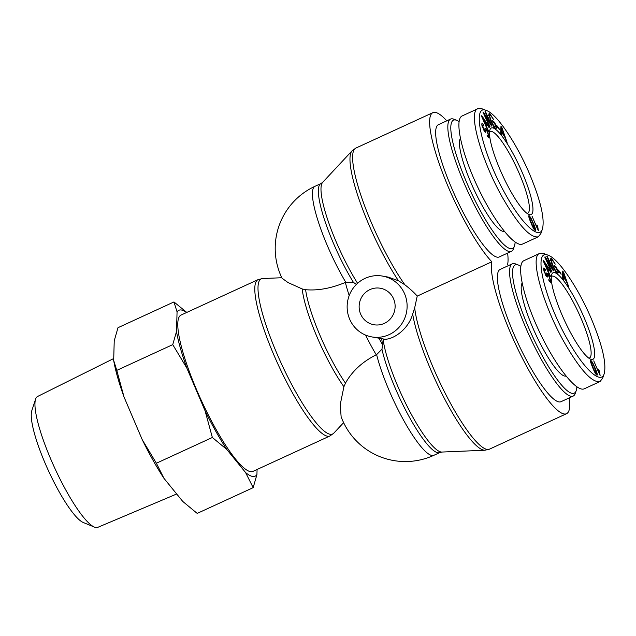 <?xml version="1.0" encoding="UTF-8"?>
<svg xmlns="http://www.w3.org/2000/svg" width="636" height="636" viewBox="0 0 636 636"><rect width="100%" height="100%" fill="white"/><g stroke="black" fill="none" stroke-linecap="round" stroke-linejoin="round"><path stroke-width="0.95" d="M381.942 349.22A68.386 13.714 65.3 0 0 410.252 418.719A68.386 13.714 65.3 0 0 439.842 452.562L433.895 455.297A68.386 13.714 -114.7 0 1 405.164 422.988A68.386 13.714 -114.7 0 1 376.623 354.618L381.942 349.22L382.634 344.823A68.545 13.746 -114.7 0 1 381.727 338.686L383.047 338.885C389.868 341.206 407.676 331.539 412.677 314.081L414.68 307.84L417.224 296.098L491.827 261.778A86.027 17.252 -114.7 0 0 519.628 352.694A86.027 17.252 -114.7 0 0 566.525 413.71L489.505 449.143A86.027 17.252 -114.7 0 1 448.118 398.923A86.027 17.252 -114.7 0 1 414.68 307.84M356.399 284.419L353.425 282.376L345.761 282.257A68.386 13.714 -114.7 0 1 315.003 186.3A68.386 68.386 0 0 0 282.034 278.226L287.981 282.527L302.187 288.951L305.598 289.698C317.809 290.795 331.07 288.37 345.364 282.432L345.761 282.257M382.546 276.088A30.886 29.964 -79.9 0 0 352.575 289.038A30.886 29.964 -79.9 0 0 371.71 336.897A30.886 29.964 -79.9 0 0 389.129 334.639A30.886 29.964 -79.9 0 0 406.921 302.633A30.886 29.964 -79.9 0 0 382.546 276.088L388.191 277.097L398.462 280.762L404.846 284.769C410.069 288.824 414.195 292.6 417.224 296.098M376.623 354.618L376.234 354.801C362.377 361.773 352.113 371.217 345.459 383.15L343.901 386.744L340.228 404.623L341.127 416.739A68.386 68.386 0 0 0 433.895 455.297M250.433 471.634A86.027 17.252 -114.7 0 1 198.869 395.012A86.027 17.252 -114.7 0 1 181.037 315.066L258.057 279.641A86.027 17.252 65.3 0 0 275.889 359.586A86.027 17.252 65.3 0 0 327.453 436.201A86.027 17.252 65.3 0 0 329.965 435.954L252.945 471.387A86.027 17.252 -114.7 0 1 250.433 471.634M507.615 253.096A86.027 17.252 65.3 0 1 507.592 264.584A86.027 17.252 -114.7 0 1 508.514 265.578M569.347 397.842A86.027 17.252 -114.7 0 1 566.525 413.71M384.327 323.382A18.531 17.975 100.1 0 1 373.873 324.734A18.531 17.975 100.1 0 1 359.427 303.34A18.531 17.975 100.1 0 1 380.376 288.251A18.531 17.975 100.1 0 1 395.004 304.175A18.531 17.975 100.1 0 1 384.327 323.382M446.774 120.832A86.027 17.252 65.3 0 0 432.885 112.651A86.027 17.252 65.3 0 0 444.246 177.166A86.027 17.252 65.3 0 0 491.827 261.778M456.735 120.323L453.953 119.226A72.79 14.596 65.3 0 0 452.713 118.868A72.79 14.596 65.3 0 0 450.59 119.075A72.79 14.596 65.3 0 0 467.746 191.309A72.79 14.596 65.3 0 0 511.431 251.339A72.79 14.596 65.3 0 0 513.498 248.692L514.476 245.87A70.588 14.159 -114.7 0 1 471.117 192.39A70.588 14.159 -114.7 0 1 455.535 119.973A70.588 14.159 -114.7 0 1 456.735 120.323A70.588 14.159 -114.7 0 1 459.041 121.587M515.12 242.125A70.588 14.159 -114.7 0 1 514.476 245.87M450.59 119.075L438.419 124.68A72.79 14.596 65.3 0 0 455.575 196.914A72.79 14.596 65.3 0 0 499.26 256.944L511.431 251.339M460.345 138.41A51.619 10.351 65.3 0 0 470.68 182.119A51.619 10.351 65.3 0 0 504.237 231.313M529.78 217.154C529.088 216.51 529.589 218.331 531.283 222.624C533.071 226.965 534.153 229.055 534.526 228.904L533.016 223.427C531.227 219.094 530.146 216.995 529.78 217.154L528.977 217.448M533.986 229.151L534.701 228.149M530.774 217.647L533.564 223.689C535.544 228.578 536.053 230.804 535.107 230.351C534.224 230.025 532.761 227.362 530.734 222.369C528.77 217.504 528.254 215.286 529.192 215.707L530.774 217.647L530.392 217.822M499.379 129.545L497.05 126.866L496.581 125.308L498.902 127.987L499.379 129.545M498.902 127.987L498.274 128.281M489.982 126.604L489.593 126.731L483.026 112.27L483.44 112.135L490.197 122.955L485.037 111.61L485.427 111.483L491.994 125.936L491.58 126.071L484.823 115.251L489.982 126.604M490.197 122.955L489.76 123.161M483.44 112.135L483.042 112.318M482.446 117.477L485.785 124.879L486.087 123.058L482.152 117.612M488.599 131.191L488.472 131.946L481.627 116.428L481.754 115.657L489.307 126.922L489.171 127.733L486.898 124.282L486.524 126.532L488.599 131.191L488.217 131.366M486.898 124.282L485.817 124.783M489.307 126.922L488.798 127.16M484.362 130.897L486.063 129.975L485.602 132.296L484.235 131.127L481.818 124.807L481.969 123.265L483.479 124.759L483.71 126.023L482.716 125.038L482.645 126.079L484.004 129.871L484.592 130.523L485.022 128.202L486.548 129.418L489.148 136.152L489.012 137.94L487.271 136.207L487.041 134.951L488.178 136.072L488.313 134.872L486.794 130.698L485.936 130.173L484.298 131.239M484.815 129.887L485.141 130.404M484.592 130.523L484.02 130.785L484.592 130.523M483.479 124.759L482.851 125.054M496.597 127.566L496.191 128.44L495.333 128.178C493.608 126.691 491.859 123.662 490.094 119.083L489.044 113.383L489.895 113.677L493.496 119.385L490.491 115.267C489.656 114.766 489.45 115.283 489.879 116.809L490.738 119.481C492.224 123.305 493.536 125.642 494.673 126.477L495.595 126.135L494.633 123.543L493.162 122.43L492.542 120.776L494.673 122.382L496.597 127.566L495.301 128.162M494.021 126.779L495.595 126.135M489.879 116.809L489.394 117.032M490.491 115.267L488.305 115.76M488.853 114.878L489.251 115.331M494.673 122.382L493.687 122.835M494.554 127.017L494.824 127.725M501.685 128.106L501.701 131.716L504.022 135.023L501.685 128.106L500.882 128.48M504.022 135.023L503.601 135.214M501.764 129.641L500.818 130.07M501.701 131.716L500.739 132.161M501.653 134.681L500.691 133.321L500.961 126.31L501.947 127.709L507.099 142.424L504.563 136.573L501.693 132.503L501.653 134.681M501.693 132.503L500.707 132.948M501.947 127.709L500.89 128.194M537.245 227.394L536.935 224.882L537.73 226.591L538.382 230.781L532.014 216.129L536.887 227.561M537.73 226.591L537.134 226.869M529.844 174.614C540.68 200.753 544.885 218.871 542.46 228.976C539.177 240.336 521.782 223.928 505.692 194.656C482.438 154.071 470.537 102.69 486.715 110.632C496.955 114.098 517.028 144.078 529.844 174.614M499.896 169.279A47.644 9.556 65.3 0 0 528.953 214.483A47.644 9.556 65.3 0 0 519.93 167.308A47.644 9.556 65.3 0 0 489.974 129.76A47.644 9.556 65.3 0 0 499.896 169.279M486.715 110.632L482.255 108.883L477.914 108.661C467.643 111.531 481.039 159.843 502.48 197.534C518.459 225.216 530.4 238.309 538.287 236.815L540.894 233.492L542.46 228.976M538.287 236.807L522.577 244.033C514.763 247.937 493.663 221.09 477.572 186.785C461.362 152.529 454.16 119.298 462.213 115.911L477.922 108.684M489.577 131.859A44.989 9.023 -114.7 0 1 490.086 131.517A44.989 9.023 -114.7 0 1 517.084 168.612A44.989 9.023 -114.7 0 1 527.689 213.267A44.989 9.023 -114.7 0 1 527.093 213.426M518.475 265.069L515.693 263.972A72.79 14.596 65.3 0 0 514.452 263.614A72.79 14.596 65.3 0 0 512.33 263.821A72.79 14.596 65.3 0 0 529.486 336.054A72.79 14.596 65.3 0 0 573.171 396.085A72.79 14.596 65.3 0 0 575.238 393.438L576.216 390.615A70.588 14.159 -114.7 0 1 532.857 337.136A70.588 14.159 -114.7 0 1 517.275 264.719A70.588 14.159 -114.7 0 1 518.475 265.069A70.588 14.159 -114.7 0 1 520.773 266.333M576.86 386.871A70.588 14.159 -114.7 0 1 576.216 390.615M512.33 263.821L500.158 269.425A72.79 14.596 65.3 0 0 517.314 341.659A72.79 14.596 65.3 0 0 561 401.69L573.171 396.085M522.084 283.155A51.619 10.351 65.3 0 0 532.419 326.864A51.619 10.351 65.3 0 0 565.968 376.059M591.52 361.9C590.828 361.256 591.329 363.077 593.022 367.37C594.811 371.71 595.892 373.801 596.266 373.65L594.755 368.172C592.967 363.832 591.885 361.741 591.52 361.9L590.717 362.194M595.725 373.896L596.441 372.895M592.514 362.393L595.304 368.435C597.276 373.324 597.792 375.55 596.846 375.097C595.964 374.771 594.501 372.108 592.474 367.115C590.51 362.25 589.993 360.024 590.931 360.453L592.514 362.393L592.132 362.568M561.119 274.291L558.79 271.612L558.321 270.054L560.642 272.733L561.119 274.291M560.642 272.733L560.014 273.027M551.722 271.349L551.332 271.477L544.766 257.016L545.179 256.88L551.937 267.7L546.777 256.356L547.167 256.228L553.733 270.682L553.32 270.817L546.562 259.997L551.722 271.349M551.937 267.7L551.499 267.907M545.179 256.88L544.782 257.063M544.185 262.223L547.524 269.624L547.827 267.804L543.891 262.358M550.339 275.937L550.212 276.692L543.367 261.173L543.494 260.402L551.046 271.667L550.911 272.478L548.637 269.028L548.264 271.278L550.339 275.937L549.957 276.111M548.637 269.028L547.54 269.505M551.046 271.667L550.538 271.906M546.101 275.642L547.795 274.72L547.342 277.042L545.974 275.873L543.557 269.553L543.708 268.01L545.219 269.505L545.45 270.769L544.456 269.783L544.384 270.825L545.744 274.617L546.332 275.269L546.761 272.947L548.288 274.164L550.887 280.897L550.752 282.686L549.011 280.953L548.781 279.697L549.917 280.818L550.053 279.617L548.534 275.444L547.676 274.919L546.038 275.984M546.555 274.633L546.88 275.142M546.332 275.269L545.76 275.531L546.332 275.269M545.219 269.505L544.591 269.799M552.231 260.013C551.396 259.512 551.189 260.029 551.619 261.555L552.477 264.226C553.964 268.05 555.276 270.387 556.413 271.222L557.335 270.88L556.373 268.289L554.894 267.176L554.282 265.522L556.413 267.128L558.336 272.311L557.041 272.908C555.347 271.437 553.598 268.408 551.833 263.829L550.784 258.129L551.635 258.423L555.236 264.131L552.231 260.013L550.045 260.506M555.761 271.524L557.335 270.88M551.619 261.555L551.134 261.778M550.593 259.623L550.991 260.076M558.336 272.311L557.923 273.186L557.072 272.924M556.413 267.128L555.427 267.581M556.293 271.763L556.556 272.47M563.417 272.852L563.44 276.461L565.762 279.768L563.417 272.852L562.622 273.226M565.762 279.768L565.34 279.959M563.504 274.386L562.558 274.816M563.44 276.461L562.478 276.899M563.393 279.427L562.431 278.067L562.701 271.055L563.687 272.454L568.838 287.17L566.302 281.319L563.432 277.248L563.393 279.427M563.432 277.248L562.447 277.694M563.687 272.454L562.629 272.939M598.985 372.14L598.675 369.627L599.47 371.337L600.122 375.526L593.754 360.874L598.627 372.306M599.47 371.337L598.874 371.615M591.583 319.359C602.419 345.499 606.625 363.617 604.2 373.714C600.917 385.082 583.522 368.673 567.431 339.401C544.178 298.817 532.276 247.436 548.455 255.378C558.694 258.844 578.768 288.824 591.583 319.359M561.636 314.025A47.644 9.556 65.3 0 0 590.685 359.229A47.644 9.556 65.3 0 0 581.67 312.053A47.644 9.556 65.3 0 0 551.714 274.506A47.644 9.556 65.3 0 0 561.636 314.025M548.455 255.378L543.995 253.629L539.654 253.406C529.383 256.276 542.778 304.588 564.219 342.279C580.199 369.961 592.132 383.055 600.026 381.56L602.634 378.237L604.2 373.714M600.026 381.552L584.317 388.779C576.502 392.682 555.403 365.835 539.312 331.531C523.102 297.274 515.899 264.043 523.953 260.657L539.662 253.43M551.317 276.604A44.989 9.023 -114.7 0 1 551.825 276.262A44.989 9.023 -114.7 0 1 578.824 313.357A44.989 9.023 -114.7 0 1 589.429 358.012A44.989 9.023 -114.7 0 1 588.833 358.171M35.584 399.177L31.8 410.697A62.932 12.625 65.3 0 0 48.463 470.751A62.932 12.625 65.3 0 0 83.213 522.474L94.43 527.101A72.027 14.445 -114.7 0 1 54.656 467.897A72.027 14.445 -114.7 0 1 35.584 399.177A72.027 14.445 -114.7 0 1 37.596 396.466L113.733 358.521M163.969 478.352A91.298 18.309 -114.7 0 1 142.265 439.746L156.384 463.231L163.969 478.352L182.755 501.438L197.2 513.403L253.168 487.661L245.583 472.54A91.298 18.309 65.3 0 0 256.928 474.559L253.168 487.661M116.778 370.375L124.036 397.015A91.298 18.309 -114.7 0 1 113.677 360.437L116.778 370.375L172.746 344.632L176.498 331.539A91.298 18.309 65.3 0 0 186.865 368.117L172.746 344.632M186.61 312.507A91.298 18.309 65.3 0 0 177.062 311.894L173.954 301.949L117.994 327.691L114.234 340.793L113.677 360.437M124.036 397.015L142.265 439.746M226.798 449.453L212.352 437.488L205.094 410.848A91.298 18.309 65.3 0 0 226.798 449.453L245.583 472.54M173.954 301.949L186.793 312.427M176.498 331.539L177.062 311.894M205.094 410.848L186.865 368.117M257.071 469.487L256.928 474.559M176.697 493.989L97.793 527.339A72.027 14.445 -114.7 0 1 94.43 527.101M212.352 437.488L156.384 463.231M439.842 452.562L441.893 452.053A69.014 13.841 -114.7 0 1 408.725 409.433A69.014 13.841 -114.7 0 1 383.047 338.885M357.575 283.298A69.014 13.841 -114.7 0 1 322.675 182.333L320.949 183.566A68.386 13.714 65.3 0 0 324.567 219.961A68.386 13.714 65.3 0 0 353.425 282.376M322.675 182.333L352.058 150.843A85.399 17.124 65.3 0 0 360.278 202.868A85.399 17.124 65.3 0 0 398.462 280.762M345.459 383.15A68.386 13.714 -114.7 0 1 305.598 289.698M302.187 288.951A69.014 13.841 65.3 0 0 343.901 386.744M365.597 335.093A68.386 13.714 65.3 0 0 376.234 354.801M345.364 282.432A68.386 13.714 65.3 0 0 349.196 295.549M343.615 422.646L333.773 433.195A85.399 17.124 -114.7 0 1 330.124 434.285A85.399 17.124 -114.7 0 1 277.535 355.031A85.399 17.124 -114.7 0 1 262.636 278.544L258.057 279.641M412.677 314.081A85.399 17.124 65.3 0 0 445.399 400.37A85.399 17.124 65.3 0 0 484.934 450.232L489.505 449.143M404.846 284.769A86.027 17.252 -114.7 0 1 363.1 201.652A86.027 17.252 -114.7 0 1 355.866 148.077L432.885 112.651M382.634 344.823A59.561 11.949 -114.7 0 1 378.929 338.177M489.148 136.152L487.693 136.827M486.548 129.418L484.982 130.134M482.645 126.079L482.136 126.31M490.738 119.481L490.324 119.671M489.895 113.677L488.782 114.194M550.887 280.897L549.432 281.573M548.288 274.164L546.722 274.879M544.384 270.825L543.875 271.055M552.477 264.226L552.064 264.417M551.635 258.423L550.522 258.939M382.045 338.734L371.71 336.897M333.773 433.195L329.965 435.954M281.796 277.733L262.636 278.544M352.058 150.843L355.866 148.077M315.003 186.3L320.949 183.566M441.893 452.053L484.934 450.232M534.677 228.92L534.025 229.214M481.921 125.411L482.716 125.038M487.415 136.422L488.178 136.072M493.735 127.391L495.309 126.675M596.417 373.666L595.765 373.96M543.661 270.149L544.456 269.783M549.154 281.168L549.917 280.818M555.474 272.136L557.049 271.421"/></g></svg>

